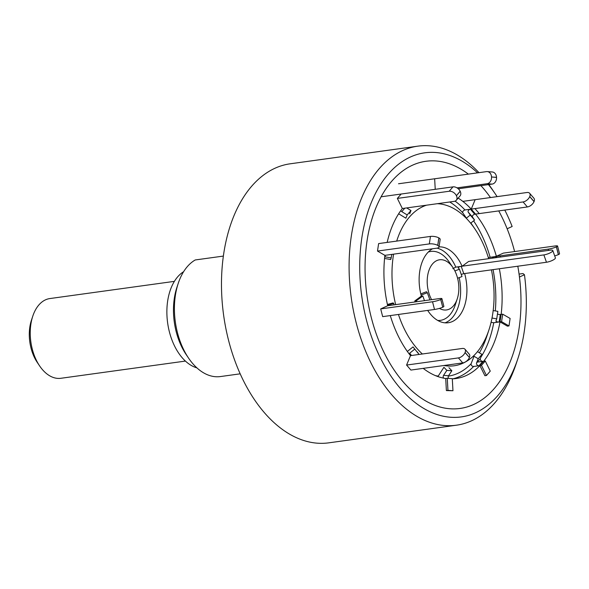 <?xml version="1.0" encoding="UTF-8"?>
<svg xmlns="http://www.w3.org/2000/svg" width="589" height="589" viewBox="0 0 589 589"><rect width="100%" height="100%" fill="white"/><g stroke="black" fill="none" stroke-linecap="round" stroke-linejoin="round"><path stroke-width="0.88" d="M174.403 281.358L49.881 298.557A40.243 24.775 82.1 0 0 32.77 316.19A40.243 24.775 82.1 0 0 30.414 328.242A40.243 24.775 82.1 0 0 39.647 365.953A40.243 24.775 82.1 0 0 60.888 378.285L185.41 361.079M39.647 365.953L37.298 362.471A34.206 21.057 -97.9 0 1 29.45 330.422A34.206 21.057 -97.9 0 1 31.453 320.173L32.77 316.19M196.888 367.867A50.301 30.967 -97.9 0 1 167.637 322.912A50.301 30.967 -97.9 0 1 183.606 271.713M223.386 256.075L195.239 259.963A60.365 37.166 82.1 0 0 178.217 283.419A60.365 37.166 82.1 0 0 188.532 358.06A60.365 37.166 82.1 0 0 207.571 374.803A60.365 37.166 82.1 0 0 220.396 376.562L240.165 373.831M188.532 358.06L186.176 354.585A54.328 33.448 -97.9 0 1 176.899 287.403L178.217 283.419M519.064 274.084L522.98 273.546L524.46 274.739A133.291 82.062 -97.9 0 1 517.915 358.51L516.259 363.501A140.845 86.716 -97.9 0 1 456.394 425.206L328.787 442.84A140.845 86.716 -97.9 0 1 298.859 438.731A140.845 86.716 -97.9 0 1 221.589 291.26A140.845 86.716 -97.9 0 1 290.244 163.794L417.844 146.16A140.845 86.716 -97.9 0 1 447.78 150.269A140.845 86.716 -97.9 0 1 478.982 172.658M488.833 184.548A140.845 86.716 -97.9 0 1 492.198 189.327L495.143 193.685A133.291 82.062 -97.9 0 1 497.094 196.638M456.394 425.206A140.845 86.716 -97.9 0 1 426.465 421.106A140.845 86.716 -97.9 0 1 349.196 273.635A140.845 86.716 -97.9 0 1 417.844 146.16M517.915 358.51A133.291 82.062 -97.9 0 1 432.937 413.022A133.291 82.062 -97.9 0 1 360.328 251.157A133.291 82.062 -97.9 0 1 453.11 156.718A133.291 82.062 -97.9 0 1 477.576 172.849M433.585 404.812A124.75 76.806 -97.9 0 1 365.622 253.322A124.75 76.806 -97.9 0 1 452.462 164.927A124.75 76.806 -97.9 0 1 468.365 174.123A124.75 76.806 82.1 0 0 460.502 168.881A124.75 76.806 82.1 0 0 367.035 240.953A124.75 76.806 82.1 0 0 425.545 400.859A124.75 76.806 82.1 0 0 513.122 353.79A124.75 76.806 -97.9 0 1 433.585 404.812M480.918 185.645A124.75 76.806 -97.9 0 1 490.453 197.558A124.75 76.806 82.1 0 0 480.918 185.645M514.602 251.555A124.75 76.806 82.1 0 0 498.736 210.914A124.75 76.806 -97.9 0 1 507.144 228.775L512.15 226.493A133.291 82.062 -97.9 0 0 504.788 210.074M524.46 274.739L519.454 277.021A124.75 76.806 -97.9 0 1 513.122 353.79A124.75 76.806 82.1 0 0 517.805 266.213M488.443 184.6A133.291 82.062 -97.9 0 1 495.143 193.685M443.973 365.504A81.665 50.279 82.1 0 0 488.907 329.987A81.665 50.279 82.1 0 0 491.44 269.858M488.656 258.681A81.665 50.279 82.1 0 0 474.955 229.003A81.665 50.279 82.1 0 0 454.465 208.948A81.665 50.279 82.1 0 0 437.274 203.706M448.575 378.381A2.017 1.576 94.4 0 1 448.575 375.745L451.851 370.761L446.845 370.378L443.929 367.3L437.899 376.57M477.414 362.088L482.855 361.337A2.017 1.399 40.8 0 1 480.889 360.505A2.017 1.399 40.8 0 1 480.329 358.635L482.001 354.387L478.209 358.775L474.057 356.257L471.097 363.774C471.023 365.357 471.863 366.255 473.622 366.476L479.902 365.607L484.894 375.716L486.462 375.502L481.471 365.386L485.27 360.998L483.702 361.219A94.571 58.223 82.1 0 0 500.009 321.874L507.416 326.159L508.984 325.938L501.578 321.653L502.704 314.173L501.136 314.393A94.571 58.223 82.1 0 0 499.347 268.761M475.146 199.671L471.237 209.102L464.957 209.964C463.241 210.59 462.505 211.525 462.74 212.784L466.407 218.136L470.25 215.059L474.565 220.065L470.721 223.143M427.673 310.418A38.233 23.538 82.1 0 0 437.664 320.416A38.233 23.538 82.1 0 0 448.251 322.743A38.233 23.538 82.1 0 0 464.677 273.62L462.983 273.856M439.431 308.393A25.327 15.594 82.1 0 0 439.475 308.415A25.327 15.594 82.1 0 0 457.248 298.859A25.327 15.594 82.1 0 0 452.926 267.546A25.327 15.594 82.1 0 0 446.572 261.325A25.327 15.594 82.1 0 0 429.256 269.593A25.327 15.594 82.1 0 0 431.597 299.668M423.211 368.368A94.571 58.223 82.1 0 0 429.771 372.8A94.571 58.223 82.1 0 0 445.711 378.506L446.381 390.581L452.963 390.743L452.293 378.668L447.279 378.285L447.949 390.36L452.963 390.743M491.079 322.33L493.648 322.75L501.578 321.653M390.286 315.586A94.571 58.223 82.1 0 0 410.489 355.638L406.579 365.062L410.894 370.069L462.726 362.912L458.411 357.906A6.037 3.446 -40.7 0 0 465.067 352.575L465.096 352.494A6.037 3.446 -40.7 0 0 464.957 349.211A6.037 3.446 -40.7 0 0 462.328 348.467L410.489 355.638M377.497 251.069L429.329 243.912L430.456 236.425L378.624 243.588L377.497 251.069L384.904 255.354A94.571 58.223 82.1 0 0 387.695 305.735L380.7 308.916L382.673 316.639L434.505 309.475L432.532 301.759A6.037 0.861 -14.3 0 0 440.719 299.529L440.771 299.499A6.037 0.861 -14.3 0 0 441.912 298.66A6.037 0.861 -14.3 0 0 439.534 298.571L387.695 305.735M401.146 194.024L397.354 198.412L402.346 208.521A94.571 58.223 82.1 0 0 387.157 242.41M534.068 201.548L529.754 196.542A6.037 3.446 -40.7 0 0 529.614 193.251L533.928 198.257A6.037 3.446 139.3 0 1 534.068 201.548L534.032 201.622A6.037 3.446 139.3 0 1 527.383 206.953L523.069 201.946L471.237 209.102A94.571 58.223 82.1 0 0 458.176 198.095M452.838 268.65L455.798 267.134L462.085 266.272A38.233 23.538 82.1 0 0 439.048 246.879M432.532 248.779A38.233 23.538 82.1 0 0 421.363 296.12L414.789 300.942L415.142 301.943M420.789 293.889L426.48 291.724L427.349 292.726L429.882 299.904M552.799 250.524L555.39 257.872A6.037 1.502 160.6 0 1 554.411 259.234A6.037 1.502 160.6 0 1 546.467 262.252L543.868 254.904A6.037 1.502 -19.4 0 0 551.812 251.878A6.037 1.502 -19.4 0 0 552.799 250.524A6.037 1.502 -19.4 0 0 550.332 250.163L468.66 261.442L462.085 266.272M426.546 205.186A81.665 50.279 82.1 0 0 396.706 241.092M393.592 254.153A81.665 50.279 82.1 0 0 395.653 304.638M398.444 314.46A81.665 50.279 82.1 0 0 422.372 353.989M398.643 213.785L405.895 218.195L407.183 214.926L410.975 210.538L409.686 213.807M384.565 258.453L390.728 259.535L391.862 254.396M394.203 304.837L393.128 302.901L387.407 304.461M418.617 354.504L418.934 354.254L413.022 346.921L407.352 351.464M452.3 378.867A94.571 58.223 82.1 0 0 455.96 378.55A94.571 58.223 82.1 0 0 479.902 365.607L481.471 365.386M434.653 178.784L435.234 189.319M557.584 246.033L559.55 253.749A6.037 0.861 165.7 0 1 558.416 254.595L556.443 246.872A6.037 0.861 -14.3 0 0 557.584 246.033A6.037 0.861 -14.3 0 0 555.206 245.944L503.374 253.108L496.38 256.289A94.571 58.223 82.1 0 0 475.551 214.109L527.383 206.953M548.528 250.413L548.204 249.132L488.318 257.555M475.551 214.109L471.237 209.102L470.397 209.213L474.705 214.227L475.551 214.109L474.705 214.227A2.017 1.149 139.3 0 0 472.857 215.39A2.017 1.149 139.3 0 0 472.488 217.047L474.565 220.065M430.456 236.425A6.037 2.054 8.6 0 1 438.849 237.904L438.908 237.934A6.037 2.054 8.6 0 1 440.167 239.487L439.033 246.968A6.037 2.054 -171.4 0 0 437.782 245.422L438.908 237.934M438.849 237.904L437.723 245.385A6.037 2.054 -171.4 0 0 429.329 243.912M384.904 255.354L436.743 248.197A6.037 2.054 -171.4 0 0 439.033 246.968M384.742 256.767A2.017 0.685 -171.4 0 0 385.044 256.833L391.324 257.938M441.912 298.66L443.878 306.383A6.037 0.861 165.7 0 1 442.744 307.222L440.771 299.499M440.719 299.529L442.744 307.222M442.685 307.244A6.037 0.861 165.7 0 1 434.505 309.475M393.842 303.438L387.717 305.109L387.871 305.713M380.7 308.916L432.532 301.759M464.957 349.211L469.271 354.217A6.037 3.446 139.3 0 1 469.411 357.501L465.096 352.494M418.934 354.254L417.336 351.928M465.067 352.575L469.411 357.501M469.381 357.582A6.037 3.446 139.3 0 1 462.726 362.912M414.619 349.248L409.635 353.238A2.017 1.149 -40.7 0 0 409.075 353.812M406.579 365.062L458.411 357.906M451.851 370.761L448.943 367.683M446.845 370.378L443.561 375.362A2.017 1.576 -85.6 0 0 443.694 378.16M445.711 378.506L447.279 378.285M446.381 390.581L447.949 390.36M482.001 354.387L477.848 351.869M478.209 358.775L476.538 363.023A2.017 1.399 -139.2 0 0 477.097 364.893A2.017 1.399 -139.2 0 0 479.063 365.725L479.902 365.607L483.702 361.219M486.462 375.502L490.262 371.114L485.27 360.998M493.184 310.55L497.86 311.375L496.733 318.855L492.006 318.023M496.733 318.855L495.96 320.931A2.017 0.685 -171.4 0 0 495.945 320.983A2.017 0.685 -171.4 0 0 497.02 321.778A2.017 0.685 -171.4 0 0 499.163 321.992L500.009 321.874L501.136 314.393L500.289 314.511A2.017 0.685 8.6 0 1 497.462 313.996M508.984 325.938L510.118 318.458L502.704 314.173M548.204 249.132A6.037 0.861 -14.3 0 0 556.384 246.901L558.357 254.617A6.037 0.861 165.7 0 1 554.683 255.884M496.704 257.57L496.38 256.289L492.426 257.43L493.236 258.048M462.829 201.372L526.978 192.507A6.037 3.446 -40.7 0 1 529.614 193.251M523.069 201.946A6.037 3.446 -40.7 0 0 529.717 196.616L534.032 201.622M470.397 209.213A2.017 1.149 -40.7 0 0 468.542 210.383A2.017 1.149 -40.7 0 0 468.174 212.033L470.25 215.059M398.525 183.768L486.485 171.62A6.037 4.712 -85.6 0 1 487.272 171.598A6.037 4.712 -85.6 0 1 491.528 176.965L496.542 177.444A6.037 4.712 94.4 0 1 492.161 184.092L487.155 183.709A6.037 4.712 -85.6 0 0 491.535 177.061M487.272 171.598L492.286 171.981A6.037 4.712 94.4 0 1 496.542 177.348L496.542 177.444M457.027 187.869L487.155 183.709M458.257 188.774L492.161 184.092M402.346 208.521L454.178 201.372A6.037 4.182 -139.2 0 0 456.269 200.297A6.037 4.182 -139.2 0 0 456.416 195.703L460.208 191.315A6.037 4.182 40.8 0 1 460.061 195.909L456.269 200.297M400.792 210.597A2.017 1.399 -139.2 0 0 401.801 211.65L407.183 214.926M381.135 196.792L452.978 186.868A6.037 4.182 40.8 0 1 460.171 191.234L456.416 195.703M456.372 195.622A6.037 4.182 -139.2 0 0 449.186 191.256L452.978 186.868M397.354 198.412L449.186 191.256M410.975 210.538L406.69 207.932M460.392 266.5A2.025 0.508 160.6 0 0 458.213 267.796A2.025 0.508 160.6 0 0 458.235 267.833L459.42 269.21L454.892 270.933M543.868 254.904L462.196 266.184M461.312 274.57A2.025 0.508 160.6 0 1 463.801 273.671L546.467 262.252M459.42 269.21L462.012 276.558L457.587 278.244M416.71 301.723L416.357 300.729L422.821 295.987L424.47 300.655M422.821 295.987L421.253 296.208M427.349 292.726L421.091 295.104M416.357 300.729L414.789 300.942M435.44 375.62A91.133 56.11 82.1 0 0 438.128 376.113M448.376 376.128A91.133 56.11 82.1 0 0 471.097 363.774M479.387 352.796A91.133 56.11 82.1 0 0 486.838 336.245L488.907 329.987M474.955 229.003L471.266 223.548A91.133 56.11 82.1 0 0 470.898 223.003M462.74 212.784A91.133 56.11 82.1 0 0 449.768 201.983M445.063 322.831A38.233 23.538 82.1 0 0 459.177 277.64M437.737 320.46A34.795 21.425 82.1 0 0 455.179 305.117L457.248 298.859M452.926 267.546L449.238 262.09A34.795 21.425 82.1 0 0 440.506 253.542A34.795 21.425 82.1 0 0 428.291 252.048M480.911 357.155A94.571 58.223 82.1 0 0 493.729 322.743M464.957 209.964A94.571 58.223 82.1 0 0 455.076 201.136M495.305 310.926A94.571 58.223 82.1 0 0 493.067 269.629M455.798 267.134A38.233 23.538 82.1 0 0 437.038 248.146M452.801 378.845A94.571 58.223 82.1 0 0 473.622 366.476M490.1 257.157A94.571 58.223 82.1 0 0 473.585 220.846M385.044 256.833L385.272 255.302M411.571 355.484L409.635 353.238M448.575 375.745L443.561 375.362M480.329 358.635L476.538 363.023M482.855 361.337L479.063 365.725M500.289 314.511L499.163 321.992M500.105 255.773L500.429 257.054M495.533 256.406L495.864 257.688M474.97 208.594L479.284 213.601M468.174 212.033L472.488 217.047M496.542 177.348L491.528 176.965M401.801 211.65L404.79 208.189M461.231 266.39L463.801 273.671"/></g></svg>

